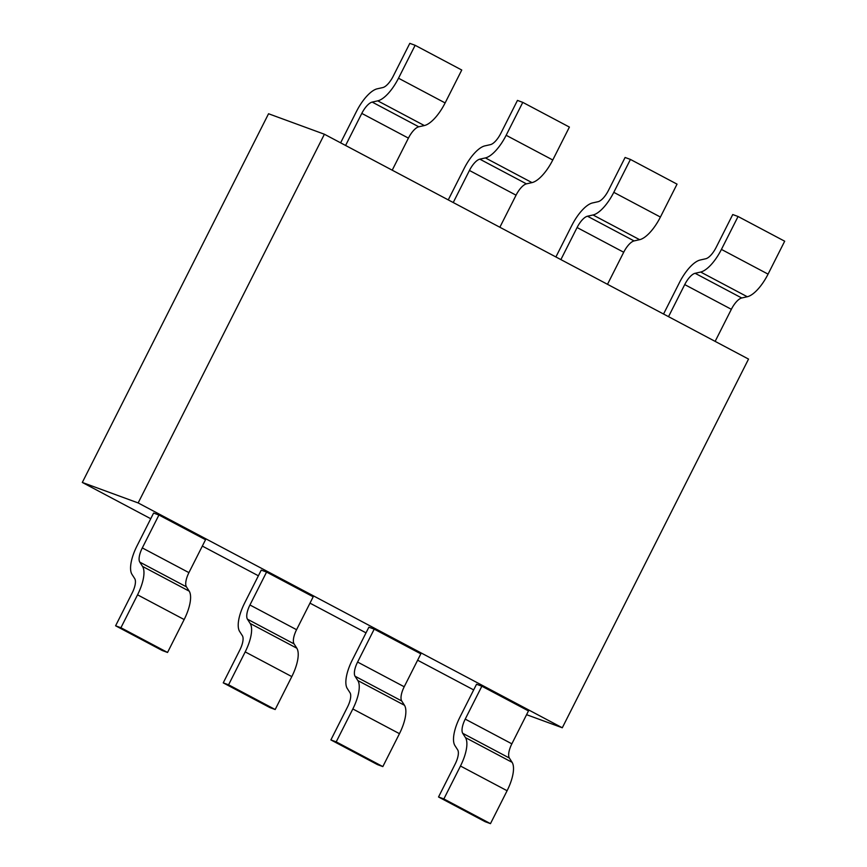 <?xml version="1.0" encoding="UTF-8"?>
<svg xmlns="http://www.w3.org/2000/svg" width="867" height="867" viewBox="0 0 867 867"><rect width="100%" height="100%" fill="white"/><g stroke="black" fill="none" stroke-linecap="round" stroke-linejoin="round"><path stroke-width="1.3" d="M562.293 727.771L748.535 359.079L324.399 134.233L138.156 502.936L562.293 727.771L526.572 714.679M150.739 518.726L82.311 482.453L138.156 502.936M473.675 689.915L417.623 660.21M366.026 632.856L309.985 603.139M258.388 575.786L202.336 546.08M82.311 482.453L268.553 113.75L324.399 134.233M356.467 111.453L340.612 142.838M445.129 102.924A29.63 11.249 117.9 0 1 424.342 125.552L418.815 126.788A14.815 5.625 -62.1 0 0 408.422 138.113L392.209 170.192M345.597 145.472L361.799 113.404A14.815 5.625 117.9 0 1 372.192 102.089L377.719 100.854A29.63 11.249 -62.1 0 0 398.506 78.214L415.141 45.301L461.753 70.021L445.129 102.935L398.517 78.214M415.141 45.301L409.809 43.35L393.185 76.263A14.815 5.625 117.9 0 1 382.791 87.567L377.264 88.802A29.63 11.249 -62.1 0 0 356.478 111.453M500.823 133.323A14.815 5.625 117.9 0 1 490.44 144.637L484.913 145.873A29.63 11.249 -62.1 0 0 464.127 168.512L448.261 199.898M453.235 202.542L469.437 170.463A14.815 5.625 117.9 0 1 479.83 159.16L526.453 183.869A14.815 5.625 -62.1 0 0 516.06 195.183L499.858 227.252M479.83 159.16L485.368 157.924A29.63 11.249 -62.1 0 0 506.155 135.274M552.778 159.994L506.155 135.285L522.779 102.371L569.402 127.081L552.778 159.994A29.63 11.249 117.9 0 1 531.991 182.612L526.464 183.847M522.779 102.371L517.458 100.409L500.833 133.323M571.754 225.572L555.899 256.968M660.405 217.053A29.63 11.249 117.9 0 1 639.629 239.682L634.102 240.918A14.815 5.625 -62.1 0 0 623.709 252.243L607.496 284.311M560.884 259.601L577.086 227.533A14.815 5.625 117.9 0 1 587.479 216.219L593.006 214.983A29.63 11.249 -62.1 0 0 613.793 192.344L630.428 159.43L677.04 184.14L660.416 217.053L613.803 192.344M630.428 159.43L625.096 157.48L608.471 190.393A14.815 5.625 117.9 0 1 598.078 201.697L592.551 202.932A29.63 11.249 -62.1 0 0 571.765 225.583M700.189 260.024A29.63 11.249 -62.1 0 0 679.414 282.642L663.548 314.027M747.278 296.742L700.655 272.032A29.63 11.249 -62.1 0 0 721.431 249.403L738.066 216.501L784.689 241.21L768.064 274.124A29.63 11.249 117.9 0 1 747.278 296.742L741.74 297.977A14.815 5.625 -62.1 0 0 731.347 309.313L715.145 341.381M668.522 316.672L684.724 284.593A14.815 5.625 117.9 0 1 695.117 273.289L700.644 272.054M716.109 247.453A14.815 5.625 117.9 0 1 705.727 258.767L700.2 260.002M738.066 216.501L732.745 214.539L716.12 247.453M511.855 743.832L465.232 719.111A14.815 5.625 117.9 0 0 462.74 733.319L509.352 758.029A14.815 5.625 -62.1 0 1 511.855 743.832L528.48 710.918L481.857 686.198L476.536 684.247L459.911 717.161M465.232 719.111L481.857 686.198M459.922 717.161A29.63 11.249 -62.1 0 0 454.915 745.577L457.668 749.847A14.815 5.625 117.9 0 1 455.153 764.065L438.529 796.979L485.152 821.699L490.473 823.65L443.861 798.941L460.485 766.027L507.097 790.737L490.473 823.65M509.352 758.029L512.104 762.299M460.475 766.016A29.63 11.249 -62.1 0 0 465.471 737.611L462.729 733.341M438.529 796.979L443.861 798.941M465.471 737.611L512.094 762.321A29.63 11.249 117.9 0 1 507.087 790.737M357.594 662.052L404.206 686.762L420.831 653.848L374.219 629.139L368.887 627.188L352.262 660.09A29.63 11.249 -62.1 0 0 347.277 688.506L350.019 692.776A14.815 5.625 117.9 0 1 347.504 707.006L330.891 739.919L377.503 764.629L382.835 766.591L336.212 741.87L352.836 708.957A29.63 11.249 -62.1 0 0 357.833 680.552L355.08 676.282A14.815 5.625 117.9 0 1 357.594 662.052L374.219 629.139M404.217 686.762A14.815 5.625 -62.1 0 0 401.714 700.969L404.455 705.239A29.63 11.249 117.9 0 1 399.449 733.666M352.836 708.957L399.459 733.677L382.835 766.591M330.891 739.919L336.212 741.87M296.568 629.702L249.945 604.982A14.815 5.625 117.9 0 0 247.453 619.19L294.076 643.91A14.815 5.625 -62.1 0 1 296.568 629.702L313.193 596.789L266.57 572.068L261.249 570.118L244.624 603.031M249.945 604.982L266.57 572.068M244.635 603.031A29.63 11.249 -62.1 0 0 239.628 631.447L242.381 635.717A14.815 5.625 117.9 0 1 239.866 649.936L223.242 682.86L269.865 707.57L275.186 709.52L228.574 684.811L245.198 651.897A29.63 11.249 -62.1 0 0 250.184 623.481L247.442 619.211M294.076 643.91L296.817 648.18M250.184 623.481L296.807 648.191A29.63 11.249 117.9 0 1 291.8 676.607L275.186 709.52M223.242 682.86L228.574 684.811M142.307 547.922L188.919 572.632L205.544 539.718L158.932 515.009L153.6 513.058L136.975 545.972A29.63 11.249 -62.1 0 0 131.99 574.377L134.732 578.647A14.815 5.625 117.9 0 1 132.218 592.876L115.604 625.79L162.216 650.499L167.548 652.461L120.925 627.741L137.55 594.827A29.63 11.249 -62.1 0 0 142.546 566.422L139.804 562.152A14.815 5.625 117.9 0 1 142.307 547.922L158.932 515.009M188.93 572.632A14.815 5.625 -62.1 0 0 186.427 586.84L189.179 591.11A29.63 11.249 117.9 0 1 184.162 619.537L167.548 652.461M115.604 625.79L120.925 627.741M361.799 113.404L408.411 138.113M377.73 100.832L424.342 125.552M418.804 126.81L372.192 102.089M469.437 170.463L516.06 195.183M485.368 157.902L531.991 182.612M577.086 227.533L623.698 252.243M593.017 214.962L639.629 239.682M634.091 240.928L587.479 216.219M684.724 284.593L731.347 309.302M741.74 297.999L695.117 273.289M768.064 274.124L721.442 249.414M404.445 705.261L357.833 680.552M355.102 676.26L401.714 700.969M245.198 651.897L291.811 676.607M189.158 591.131L142.546 566.422M139.815 562.13L186.427 586.84M137.55 594.827L184.172 619.547"/></g></svg>
